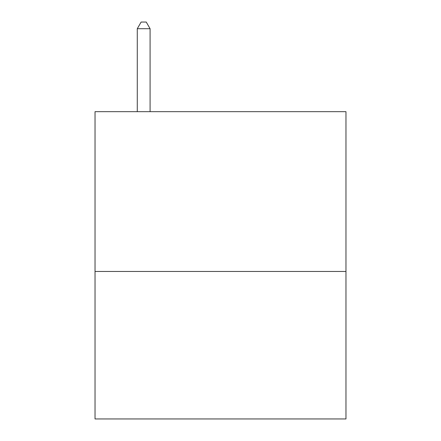 <?xml version="1.0" encoding="UTF-8"?>
<svg xmlns="http://www.w3.org/2000/svg" width="441" height="441" viewBox="0 0 441 441"><rect width="100%" height="100%" fill="white"/><g stroke="black" fill="none" stroke-linecap="round" stroke-linejoin="round"><path stroke-width="0.66" d="M345.97 271.458L345.97 111.672L95.03 111.672L95.03 418.95L345.97 418.95L345.97 271.458L95.03 271.458M150.083 111.672L150.083 28.709L137.278 28.709L137.278 111.672M137.278 28.709L141.12 22.05L146.241 22.05L150.083 28.709"/></g></svg>
